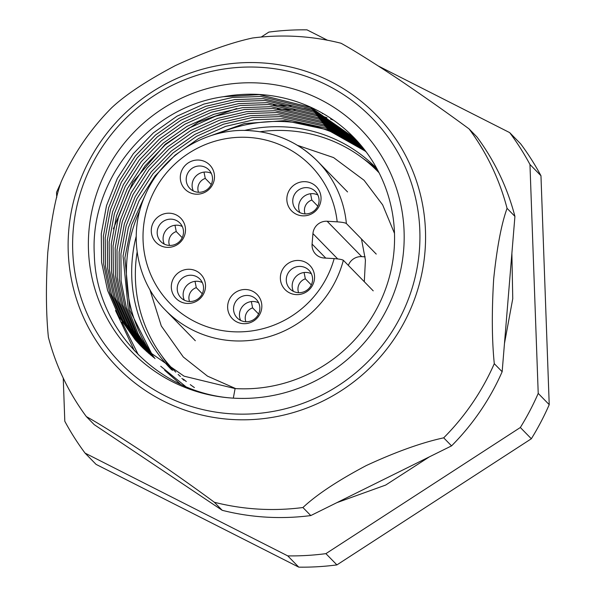 <?xml version="1.0" encoding="UTF-8"?>
<svg xmlns="http://www.w3.org/2000/svg" width="597" height="597" viewBox="0 0 597 597"><rect width="100%" height="100%" fill="white"/><g stroke="black" fill="none" stroke-linecap="round" stroke-linejoin="round"><path stroke-width="0.9" d="M235.091 388.572L233.323 398.147A159.66 156.056 135.7 0 1 88.901 231.24A159.66 156.056 135.7 0 1 259.232 83.043A159.66 156.056 135.7 0 1 403.654 249.942A159.66 156.056 135.7 0 1 233.323 398.147C158.765 393.632 95.781 328.992 94.311 254.329C89.729 180.025 148.593 106.923 223.599 96.692A149.019 145.653 135.7 0 1 259.277 94.475A149.019 145.653 135.7 0 1 353.745 137.355A149.019 145.653 135.7 0 1 380.199 301.895A149.019 145.653 135.7 0 1 235.091 388.572L184.077 376.177L141.079 346.156L135.265 339.835L119.087 316.828L107.594 290.485L101.594 262.255L101.281 233.8L106.505 205.674L117.333 178.443L133.303 153.735L153.347 132.885L176.981 116.184L203.861 104.087L232.509 97.453L261.24 96.49L311.888 108.975L354.946 138.601M171.69 369.856A143.698 140.452 135.7 0 1 171.04 369.192A143.698 140.452 135.7 0 1 136.213 236.285M244.464 130.459A143.698 140.452 135.7 0 1 285.448 126.945A143.698 140.452 135.7 0 1 376.55 168.294A143.698 140.452 135.7 0 1 376.908 168.667M161.929 356.028A143.698 140.452 -44.3 0 0 172.66 370.409M365.842 151.466L327.477 129.795L284.821 120.616L244.419 123.572L205.517 137.594M145.877 193.704L131.556 225.002L124.87 257.926L129.922 310.477L153.593 357.506M164.66 370.282L180.443 384.177M366.133 151.862A149.019 145.653 -44.3 0 0 285.881 121.698A149.019 145.653 -44.3 0 0 218.353 133.556M139.899 210.248A149.019 145.653 -44.3 0 0 155.004 358.625M364.125 149.228L324.887 126.295L280.896 116.594L252.165 117.557L223.517 124.198L196.629 136.288L172.996 152.989L152.951 173.839L136.989 198.547L126.161 225.778L120.937 253.904L121.101 280.948L126.4 307.865L136.713 333.216L151.407 355.715M160.735 366.26L185.592 386.475M152.578 356.685L138.295 334.335L128.295 309.268L123.049 256.068L128.273 227.942L139.101 200.711L155.071 176.003L175.115 155.153L198.749 138.452L225.629 126.363L254.285 119.721L283.008 118.758L326.283 128.176L365.051 150.429M362.372 147.019L322.298 122.803L276.963 112.572L248.233 113.534L219.584 120.176L192.704 132.265L169.07 148.966L149.026 169.817L133.056 194.525L122.228 221.763L117.005 249.882L117.243 277.65L122.9 305.246L133.81 331.111L149.265 353.879M150.414 354.872L135.37 332.245L124.78 306.657L119.318 279.426L119.124 252.046L124.34 223.927L135.176 196.689L151.138 171.981L171.182 151.131L194.816 134.429L221.703 122.34L250.352 115.699L279.075 114.736L323.693 124.676L363.319 148.205M360.573 144.855L319.701 119.325L273.03 108.55L244.307 109.512L215.659 116.154L188.771 128.243L165.138 144.944L145.093 165.794L129.131 190.51L118.296 217.741L113.072 245.867L113.385 274.322L119.385 302.552L130.877 328.895L147.153 352.006M148.287 353.021L132.482 330.134L121.281 304.037L115.467 276.127L115.191 248.031L120.415 219.905L131.243 192.674L147.205 167.958L167.25 147.108L190.883 130.407L217.771 118.318L246.419 111.676L275.15 110.714L321.096 121.191L361.543 146.019M358.737 142.735L317.097 115.855L269.098 104.527L240.375 105.49L211.726 112.132L184.839 124.221L161.205 140.922L141.161 161.772L125.198 186.488L114.37 213.719L109.147 241.845L109.46 270.299L115.452 298.53L126.945 324.872L145.093 350.096M146.198 351.133L129.064 327.037L117.564 300.694L111.572 272.463L111.258 244.009L116.482 215.883L127.31 188.652L143.28 163.936L163.317 143.086L186.958 126.385L213.838 114.296L242.486 107.654L271.217 106.691L318.5 117.721L359.73 143.87M356.857 140.646L314.492 112.408L265.172 100.505L236.442 101.468L207.793 108.109L180.906 120.206L157.272 136.9L137.228 157.757L121.266 182.466L110.438 209.696L105.214 237.822L105.527 266.277L111.52 294.508L123.019 320.85L139.198 343.85L143.064 348.148M144.146 349.2L141.31 346.014L125.131 323.014L113.639 296.672L107.639 268.441L107.326 239.987L112.549 211.86L123.378 184.63L139.347 159.921L159.392 139.064L183.025 122.37L209.905 110.273L238.561 103.632L267.284 102.669L315.895 114.266L357.872 141.765M142.146 347.23L137.377 341.991L121.198 318.992L109.706 292.649L103.706 264.419L103.4 235.964L108.617 207.838L119.452 180.607L135.415 155.899L155.459 135.049L179.093 118.348L205.98 106.251L234.628 99.617L263.352 98.654L313.291 110.818L355.984 139.698M223.599 96.692L259.426 94.632L310.686 107.393L354.043 137.668M302.918 507.525A239.494 234.084 135.7 0 1 258.292 509.092A239.494 234.084 135.7 0 1 214.36 502.264L222.218 510.308L94.222 424.646L86.356 416.602A239.494 234.084 135.7 0 1 48.387 337.193C45.999 313.507 45.79 285.284 47.775 252.509C51.051 221.009 55.514 197.45 61.163 181.846A239.494 234.084 135.7 0 1 111.751 107.691C125.609 94.722 146.765 80.714 175.227 65.663C204.898 51.946 230.666 42.73 252.524 38.007A239.494 234.084 135.7 0 1 297.149 36.439A239.494 234.084 135.7 0 1 341.088 43.268C353.32 50.029 372.349 61.939 398.169 78.991C425.206 97.311 448.847 113.96 469.093 128.922A239.494 234.084 135.7 0 1 507.062 208.338C501.413 223.95 496.95 247.501 493.674 279.008C491.689 311.776 491.898 339.999 494.286 363.685A239.494 234.084 135.7 0 1 443.69 437.84C421.788 442.571 395.975 451.817 366.245 465.57C337.857 480.6 316.753 494.585 302.918 507.525L310.783 515.569A239.494 234.084 135.7 0 1 222.218 510.308M469.093 128.922L476.951 136.967A239.494 234.084 135.7 0 1 514.92 216.383L507.062 208.338M494.286 363.685L502.152 371.73A239.494 234.084 135.7 0 1 451.556 445.877L443.69 437.84M86.356 416.602C98.565 423.355 117.549 435.235 143.302 452.235C170.391 470.593 194.077 487.264 214.36 502.264M514.92 216.383L502.152 371.73M451.556 445.877L310.783 515.569M377.483 169.735A143.698 140.452 -44.3 0 0 363.595 158.892M134.377 350.708L115.52 310.544M113.378 228.815L132.788 182.279L165.279 144.19L198.517 122.034L236.778 108.512M273.426 104.871L291.052 106.139M304.351 108.43L312.209 110.348M322.305 113.46L322.999 113.699M138.355 354.805L121.9 321.999M277.359 108.885L294.985 110.161M308.283 112.452L316.141 114.37M322.746 116.318L326.932 117.721M330.596 119.057L332.984 119.99M302.545 215.83A17.298 16.903 135.7 0 1 286.896 197.749A17.298 16.903 135.7 0 1 305.351 181.689A17.298 16.903 135.7 0 1 320.992 199.771A17.298 16.903 135.7 0 1 302.545 215.83M306.992 187.637A13.306 13.007 -44.3 0 0 296.396 210.069A13.306 13.007 -44.3 0 0 317.791 206.159A13.306 13.007 -44.3 0 0 306.992 187.637M296.067 294.605A17.298 16.903 135.7 0 1 280.418 276.523A17.298 16.903 135.7 0 1 298.873 260.464A17.298 16.903 135.7 0 1 314.522 278.545A17.298 16.903 135.7 0 1 296.067 294.605M300.515 266.419A13.306 13.007 -44.3 0 0 289.918 288.844A13.306 13.007 -44.3 0 0 311.313 284.933A13.306 13.007 -44.3 0 0 300.515 266.419M243.337 323.664A17.298 16.903 135.7 0 1 227.688 305.582A17.298 16.903 135.7 0 1 246.143 289.523A17.298 16.903 135.7 0 1 261.784 307.604A17.298 16.903 135.7 0 1 243.337 323.664M247.785 295.47A13.306 13.007 -44.3 0 0 237.188 317.902A13.306 13.007 -44.3 0 0 258.583 313.992A13.306 13.007 -44.3 0 0 247.785 295.47M195.995 194.189A17.298 16.903 135.7 0 1 180.346 176.108A17.298 16.903 135.7 0 1 198.801 160.056A17.298 16.903 135.7 0 1 214.442 178.137A17.298 16.903 135.7 0 1 195.995 194.189M200.443 166.003A13.306 13.007 -44.3 0 0 189.846 188.436A13.306 13.007 -44.3 0 0 211.234 184.525A13.306 13.007 -44.3 0 0 200.443 166.003M166.973 247.352A17.298 16.903 135.7 0 1 151.332 229.27A17.298 16.903 135.7 0 1 169.787 213.219A17.298 16.903 135.7 0 1 185.428 231.3A17.298 16.903 135.7 0 1 166.973 247.352M171.429 219.166A13.306 13.007 -44.3 0 0 160.832 241.598A13.306 13.007 -44.3 0 0 182.219 237.688A13.306 13.007 -44.3 0 0 171.429 219.166M187.01 303.425A17.298 16.903 135.7 0 1 171.369 285.344A17.298 16.903 135.7 0 1 189.816 269.292A17.298 16.903 135.7 0 1 205.465 287.373A17.298 16.903 135.7 0 1 187.01 303.425M191.458 275.239A13.306 13.007 -44.3 0 0 180.869 297.672A13.306 13.007 -44.3 0 0 202.256 293.761A13.306 13.007 -44.3 0 0 191.458 275.239M376.244 254.091L346.372 223.524C345.141 222.756 342.074 222.196 337.186 221.845L327.134 221.248L361.73 256.635A13.306 13.007 -44.3 0 0 348.342 265.396M379.088 172.809A142.362 139.146 -44.3 0 0 377.953 171.637A142.362 139.146 -44.3 0 0 287.702 130.676A142.362 139.146 -44.3 0 0 260.143 131.743M311.38 273.762A13.306 13.007 -44.3 0 0 293.381 291.358M317.858 194.988A13.306 13.007 -44.3 0 0 299.858 212.584M258.65 302.821A13.306 13.007 -44.3 0 0 240.651 320.417M202.331 282.59A13.306 13.007 -44.3 0 0 184.331 300.179M182.294 226.509A13.306 13.007 -44.3 0 0 164.294 244.106M211.308 173.354A13.306 13.007 -44.3 0 0 193.309 190.95M137.138 251.979A142.362 139.146 -44.3 0 0 174.346 370.67A142.362 139.146 -44.3 0 0 175.772 372.11M178.145 374.409A142.362 139.146 -44.3 0 0 180.413 376.506M183.383 379.11A142.362 139.146 -44.3 0 0 186.309 381.535M190.286 384.625A142.362 139.146 -44.3 0 0 194.391 387.565M183.943 380.311A142.362 139.146 135.7 0 1 181.861 378.319M337.701 258.926L312.94 233.599L312.082 244.098A13.306 13.007 135.7 0 0 324.111 258.008L334.163 258.605C339.066 258.964 342.126 259.523 343.35 260.285L373.222 290.851M312.94 233.599A13.306 13.007 135.7 0 1 327.134 221.248M365.148 256.837L361.73 256.635M60.752 183.152A266.098 260.091 -44.3 0 0 56.536 192.338L56.722 197.517M63.245 378.088L64.804 421.258A266.098 260.091 -44.3 0 0 85.065 453.116L96.072 464.376L298.769 567.15L287.761 555.889A266.098 260.091 -44.3 0 0 325.902 553.643L336.909 564.904L531.345 438.758L520.338 427.504A266.098 260.091 -44.3 0 0 538.218 393.401L549.225 404.662L540.964 175.742L529.957 164.481A266.098 260.091 -44.3 0 0 509.696 132.624L520.696 143.884A266.098 260.091 -44.3 0 1 540.964 175.742M327.454 40.223L306.992 29.85A266.098 260.091 -44.3 0 0 268.851 32.096L261.232 37.036M531.345 438.758A266.098 260.091 -44.3 0 0 549.225 404.662M298.769 567.15A266.098 260.091 -44.3 0 0 336.909 564.904M85.065 453.116L287.761 555.889M325.902 553.643L520.338 427.504M538.218 393.401L529.957 164.481M509.696 132.624L378.67 66.192M211.241 184.518L205.271 178.413A10.642 10.403 -44.3 0 0 198.532 192.279M204.002 172.108L205.271 178.413M182.227 237.681L176.249 231.576A10.642 10.403 -44.3 0 0 169.518 245.434M174.988 225.263L176.249 231.576M202.256 293.754L196.286 287.65A10.642 10.403 -44.3 0 0 189.555 301.507M195.025 281.344L196.286 287.65M258.583 313.992L252.613 307.88A10.642 10.403 -44.3 0 0 245.874 321.746M251.344 301.575L252.613 307.88M311.313 284.933L305.343 278.821A10.642 10.403 -44.3 0 0 298.612 292.687M304.082 272.516L305.343 278.821M317.791 206.159L311.821 200.047A10.642 10.403 -44.3 0 0 305.089 213.913M310.559 193.741L311.821 200.047M261.508 62.857A180.712 176.63 135.7 0 1 424.974 251.762A180.712 176.63 135.7 0 1 232.188 419.504A180.712 176.63 135.7 0 1 68.722 230.599A180.712 176.63 135.7 0 1 261.508 62.857M232.032 413.855A175.585 171.623 -44.3 0 0 419.348 250.874A175.585 171.623 -44.3 0 0 260.523 67.327A175.585 171.623 -44.3 0 0 73.2 230.308A175.585 171.623 -44.3 0 0 232.032 413.855M250.195 130.736A106.438 104.035 135.7 0 1 317.671 161.362A106.438 104.035 135.7 0 1 346.372 223.524M343.35 260.285A106.438 104.035 135.7 0 1 232.927 340.805A106.438 104.035 135.7 0 1 165.444 310.171L195.316 340.738M337.186 221.845A98.46 96.236 -44.3 0 0 248.367 137.407A98.46 96.236 -44.3 0 0 143.332 228.793A98.46 96.236 -44.3 0 0 232.39 331.716A98.46 96.236 -44.3 0 0 334.163 258.605M312.082 244.098L325.768 258.105M347.551 191.928L317.671 161.362C299.052 142.773 276.501 132.534 250.024 130.646C206.375 127.43 162.115 154.787 145.071 195.51C127.885 233.733 136.288 281.097 165.444 310.171M377.953 171.637L379.073 172.779M174.346 370.67L175.727 372.088M511.883 253.382L512.756 298.709L504.472 343.447M429.392 456.847L385.669 485.07L336.827 502.674M181.824 483.272L144.175 458.078M149.877 289.575L161.302 325.977L183.309 356.999L207.457 376.117L235.688 388.602M364.304 281.724L365.424 260.098L361.469 238.972M394.49 233.375L382.647 204.868L364.08 180.287L333.566 157.578L297.433 145.332"/></g></svg>
